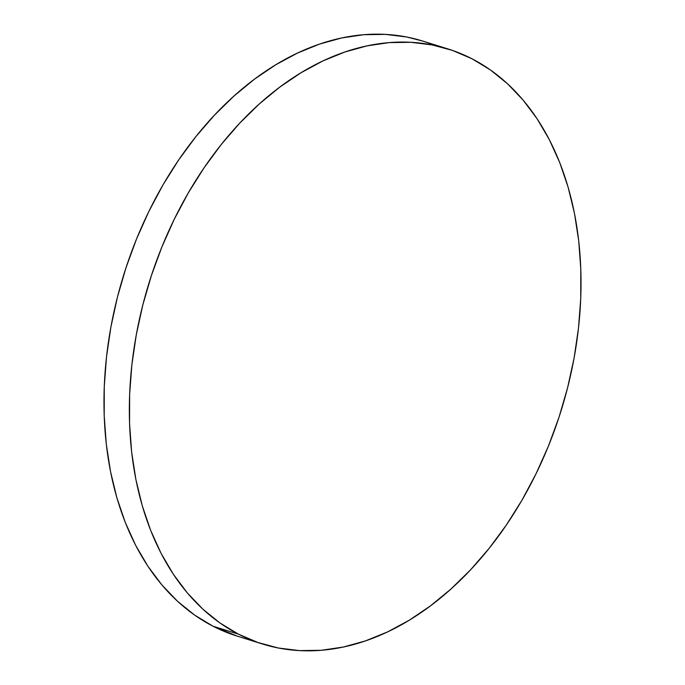 <?xml version="1.0" encoding="UTF-8"?>
<svg xmlns="http://www.w3.org/2000/svg" width="685" height="685" viewBox="0 0 685 685"><rect width="100%" height="100%" fill="white"/><g stroke="black" fill="none" stroke-linecap="round" stroke-linejoin="round"><path stroke-width="1.03" d="M435.069 45.527A311.658 215.706 107.3 0 0 422.559 41.014A311.658 215.706 107.3 0 0 129.833 256.567A311.658 215.706 107.3 0 0 213.009 626.218L238.371 634.122A311.658 215.706 -72.7 0 1 155.195 264.47A311.658 215.706 -72.7 0 1 447.921 48.918A311.658 215.706 -72.7 0 1 471.991 58.782A311.658 215.706 -72.7 0 1 555.167 428.433A311.658 215.706 -72.7 0 1 262.441 643.986A311.658 215.706 -72.7 0 1 238.371 634.122L213.009 626.218A311.658 215.706 107.3 0 0 237.078 636.082L262.441 643.986M238.371 634.122L257.877 642.487L278.324 648.001L299.516 650.613L321.239 650.288L343.288 647.042L365.456 640.903L387.522 631.93L409.27 620.199L430.505 605.84L451.013 588.98L470.595 569.783L489.073 548.437L506.258 525.147L521.987 500.136L536.107 473.643L548.488 445.926L559.003 417.251L567.565 387.89L574.073 358.135L578.474 328.269L580.726 298.574L580.803 269.342L578.714 240.846L574.467 213.377L568.113 187.185L559.705 162.525L549.327 139.637L537.074 118.745L523.075 100.044L507.457 83.716L490.374 69.921L471.991 58.782L452.485 50.416L432.038 44.902L410.846 42.299L389.123 42.616L367.074 45.861L344.915 52L322.849 60.974L301.092 72.704L279.857 87.064L259.35 103.923L239.767 123.12L221.289 144.466L204.113 167.756L188.384 192.776L174.255 219.268L161.874 246.985L151.359 275.661L142.805 305.013L136.289 334.768L131.888 364.643L129.636 394.337L129.559 423.57L131.648 452.057L135.895 479.534L142.257 505.718L150.666 530.378L161.043 553.266L173.288 574.158L187.288 592.859L202.906 609.188L219.988 622.99L238.371 634.122M422.731 41.066L406.676 36.999L385.484 34.387L363.761 34.712L341.712 37.958L319.544 44.097L297.478 53.07L275.73 64.801L254.495 79.16L233.987 96.02L214.405 115.217L195.927 136.563L178.742 159.853L163.013 184.864L148.893 211.357L136.512 239.074L125.997 267.749L117.435 297.11L110.927 326.865L106.526 356.731L104.274 386.426L104.197 415.658L106.286 444.154L110.533 471.622L116.887 497.815L125.295 522.475L135.673 545.363L147.926 566.255L161.925 584.956L177.543 601.284L194.626 615.079L213.009 626.218L237.258 636.142M422.559 41.014L447.921 48.918"/></g></svg>
